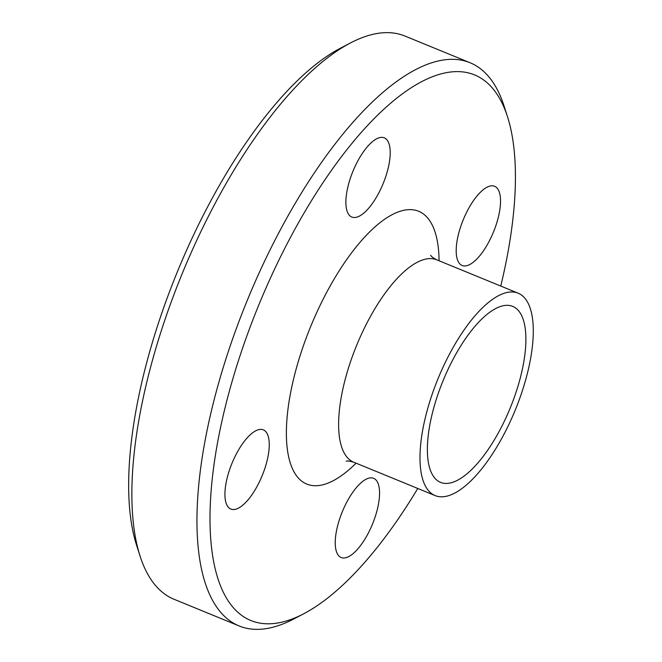 <?xml version="1.0" encoding="UTF-8"?>
<svg xmlns="http://www.w3.org/2000/svg" width="662" height="662" viewBox="0 0 662 662"><rect width="100%" height="100%" fill="white"/><g stroke="black" fill="none" stroke-linecap="round" stroke-linejoin="round"><path stroke-width="0.99" d="M382.984 184.003A42.798 16.31 -67.7 0 1 351.82 217.045A42.798 16.31 -67.7 0 1 352.954 171.259A42.798 16.31 -67.7 0 1 384.283 137.837A42.798 16.31 -67.7 0 1 382.984 184.003M263.468 429.928A42.798 16.31 -67.7 0 1 262.102 475.837A42.798 16.31 -67.7 0 1 230.856 509.07A42.798 16.31 -67.7 0 1 231.998 463.284A42.798 16.31 -67.7 0 1 263.327 429.861A42.798 16.31 -67.7 0 1 263.468 429.928M342.461 511.362A42.798 16.31 -67.7 0 1 373.633 478.32A42.798 16.31 -67.7 0 1 372.491 524.097A42.798 16.31 -67.7 0 1 341.162 557.52A42.798 16.31 -67.7 0 1 342.461 511.362M461.985 265.437A42.798 16.31 -67.7 0 1 463.342 219.527A42.798 16.31 -67.7 0 1 494.597 186.287A42.798 16.31 -67.7 0 1 493.455 232.072A42.798 16.31 -67.7 0 1 462.126 265.495A42.798 16.31 -67.7 0 1 461.985 265.437M417.772 488.465A294.847 112.358 -67.7 0 1 303.659 613.806A294.847 112.358 -67.7 0 1 258.768 305.058A294.847 112.358 -67.7 0 1 507.481 116.686A294.847 112.358 -67.7 0 1 500.753 286.058M507.481 116.686L504.014 105.895A304.363 115.982 112.3 0 0 470.053 62.733A304.363 115.982 112.3 0 0 247.282 300.349A304.363 115.982 112.3 0 0 239.131 625.954A304.363 115.982 112.3 0 0 293.614 619.053L303.659 613.806M239.131 625.954L174.04 599.267A304.363 115.982 -67.7 0 1 140.071 556.105A304.363 115.982 -67.7 0 1 182.191 273.663A304.363 115.982 -67.7 0 1 350.471 42.947A304.363 115.982 -67.7 0 1 404.962 36.046L470.053 62.733M514.804 411.152A109.379 41.681 -67.7 0 1 435.141 495.59A109.379 41.681 -67.7 0 1 438.07 378.573A109.379 41.681 -67.7 0 1 518.131 293.183A109.379 41.681 -67.7 0 1 514.804 411.152M140.071 556.105L136.604 545.314A294.847 112.358 -67.7 0 1 177.408 271.701A294.847 112.358 -67.7 0 1 340.425 48.194L350.471 42.947M509.823 408.959A95.113 36.244 -67.7 0 1 440.553 482.383A95.113 36.244 -67.7 0 1 443.101 380.633A95.113 36.244 -67.7 0 1 512.719 306.382A95.113 36.244 -67.7 0 1 509.823 408.959M356.082 463.168A147.427 56.179 -67.7 0 1 286.481 427.172A147.427 56.179 -67.7 0 1 364.232 237.542A147.427 56.179 -67.7 0 1 439.072 260.762M435.141 495.59L353.773 462.225A109.379 41.681 -67.7 0 1 356.702 345.208A109.379 41.681 -67.7 0 1 436.763 259.818C433.18 257.923 431.144 256.384 430.656 255.226L430.664 255.234M518.131 293.183L436.763 259.818M346.201 461.215C347.153 460.702 349.677 461.042 353.773 462.225"/></g></svg>
